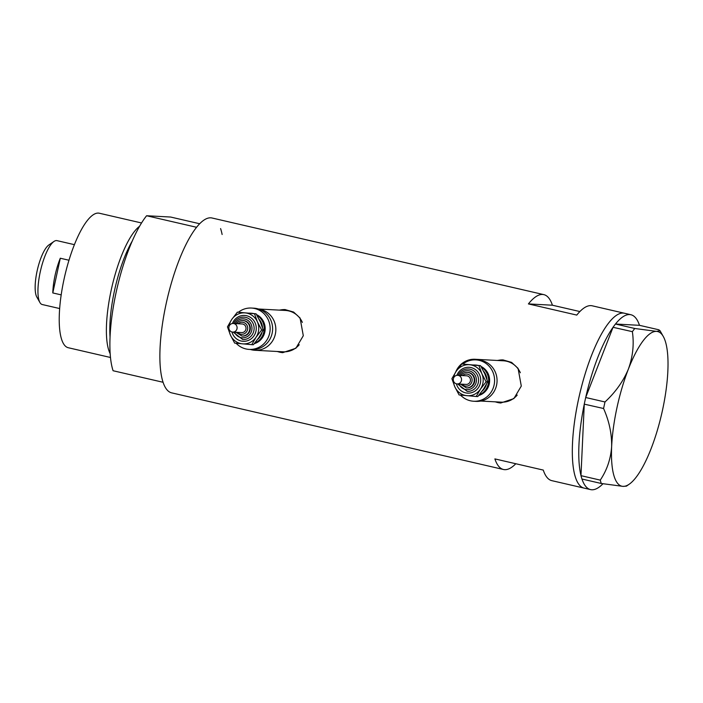 <?xml version="1.0" encoding="UTF-8"?>
<svg xmlns="http://www.w3.org/2000/svg" width="703" height="703" viewBox="0 0 703 703"><rect width="100%" height="100%" fill="white"/><g stroke="black" fill="none" stroke-linecap="round" stroke-linejoin="round"><path stroke-width="1.05" d="M479.973 360.173A20.703 19.833 -86.9 0 0 475.123 359.268A20.703 19.833 -86.9 0 0 455.746 371.931M520.352 372.757A20.703 19.833 -86.9 0 0 503.445 360.797L475.123 359.268M250.312 349.461A20.703 19.833 -86.9 0 0 254.89 350.279A20.703 19.833 -86.9 0 0 275.356 334.074A20.703 19.833 -86.9 0 0 258.748 309.083M302.36 322.413A20.703 19.833 -86.9 0 0 285.444 310.454L258.484 309.004M494.982 401.817L500.703 402.995L513.867 398.601L521.292 386.07L518.076 368.381L511.599 362.397L503.032 359.918L497.083 360.454M495.43 401.844A21.573 20.659 -86.9 0 0 500.931 403.004M276.991 351.474L282.711 352.651L295.875 348.257L303.301 335.726L300.084 318.037L293.608 312.053L285.04 309.575L279.091 310.111M277.439 351.5A21.573 20.659 -86.9 0 0 282.94 352.66M579.878 311.552L552.417 305.216A89.729 25.431 103 0 0 543.85 294.636A89.729 25.431 103 0 0 528.41 303.916L576.776 315.085A89.729 25.431 -77 0 1 592.216 305.805L624.466 313.248A89.729 25.431 103 0 0 578.525 399.286A89.729 25.431 103 0 0 584.088 488.11A89.729 25.431 -77 0 1 579.008 397.125A89.729 25.431 -77 0 1 623.218 313.072A89.729 25.431 -77 0 1 624.466 313.248L630.916 314.742A89.729 25.431 -77 0 1 639.484 325.322L615.476 324.021A89.729 25.431 -77 0 1 629.668 314.566A89.729 25.431 -77 0 1 630.916 314.742M543.85 294.636L212.025 218A89.729 25.431 103 0 0 166.084 304.039A89.729 25.431 103 0 0 171.637 392.854L503.462 469.49A89.729 25.431 103 0 0 515.809 463.734M602.972 483.752A89.729 25.431 -77 0 1 591.785 489.771A89.729 25.431 -77 0 1 590.538 489.596L551.837 480.659A89.729 25.431 -77 0 1 543.27 470.079L494.894 458.91A89.729 25.431 103 0 0 503.462 469.49M528.41 303.916L552.417 305.216M285.26 309.584A21.573 20.659 -86.9 0 0 279.671 310.146M254.89 350.279L283.212 351.808A20.703 19.833 -86.9 0 0 299.223 344.734M503.251 359.927A21.573 20.659 -86.9 0 0 497.662 360.49M480.755 401.053L501.204 402.151A20.703 19.833 -86.9 0 0 517.215 395.077M460.377 395.06A20.703 19.833 -86.9 0 0 462.117 396.589M590.538 489.596A89.729 25.431 -77 0 1 581.97 479.024M580.977 475.553A89.729 25.431 -77 0 1 584.272 404.146L580.968 475.659L600.265 480.114L601.223 483.471L622.99 486.371L626.435 486.133L629.159 484.253A79.377 22.496 103 0 0 651.092 448.681A79.377 22.496 103 0 0 667.85 371.193A79.377 22.496 103 0 0 663.289 336.482A79.377 22.496 103 0 0 656.505 331.377L634.739 328.477L632.366 331.658C634.203 344.066 632.885 356.535 628.403 369.057C623.306 381.246 615.494 392.212 604.984 401.967L603.569 408.505C609.176 421.115 611.865 433.804 611.645 446.554C610.749 458.971 606.953 470.158 600.265 480.114M585.722 397.406A89.729 25.431 -77 0 1 613.034 327.299L585.687 397.511L604.984 401.967M603.569 408.505L584.272 404.146M584.272 404.049L585.687 397.511M632.366 331.658L613.034 327.299M613.069 327.203L615.441 324.021L634.739 328.477M663.289 336.482L660.029 330.718L658.816 329.777L639.484 325.322M601.223 483.471L581.926 479.015L580.968 475.659M660.029 330.718L656.505 331.377A79.377 22.496 103 0 0 628.403 369.057A79.377 22.496 103 0 0 611.645 446.554A79.377 22.496 103 0 0 622.99 486.371A79.377 22.496 103 0 0 629.159 484.253M132.226 241.094A66.847 18.946 103 0 0 114.431 290.945A66.847 18.946 103 0 0 110.055 337.106M110.169 353.706A69.026 19.561 -77 0 1 111.162 290.304A69.026 19.561 -77 0 1 139.607 226.225M110.485 357.484L68.27 347.73A69.026 19.561 -77 0 1 63.999 279.407A69.026 19.561 -77 0 1 99.334 213.229L141.549 222.974M113.086 370.736A89.729 25.431 -77 0 1 116.1 292.492A89.729 25.431 -77 0 1 146.593 215.742L196.576 227.28A89.729 25.431 -77 0 0 166.084 304.039A89.729 25.431 -77 0 0 163.07 382.274L113.086 370.736M199.678 223.747L170.609 217.034L146.593 215.742M220.593 228.58A89.729 25.431 -77 0 1 222.122 234.503M39.895 302.483L36.811 297.035A27.953 7.926 -77 0 1 37.083 271.112A27.953 7.926 -77 0 1 48.832 244.996L53.99 241.445A32.786 9.288 103 0 0 40.212 272.079A32.786 9.288 103 0 0 39.895 302.483A32.786 9.288 103 0 0 42.242 304.531L59.65 308.547M74.404 244.662L56.996 240.637A32.786 9.288 103 0 0 53.99 241.445M61.187 294.873L52.795 292.94A32.786 9.288 -77 0 1 55.045 275.506A32.786 9.288 -77 0 1 60.3 258.229L68.973 260.233M52.795 292.94L60.3 258.229M460.799 382.098A4.315 4.13 -86.9 0 0 457.653 375.314A4.315 4.13 -86.9 0 0 453.699 381.518A4.315 4.13 -86.9 0 0 460.799 382.098M457.187 383.926L466.098 384.409A4.315 4.13 -86.9 0 0 470.052 378.214A4.315 4.13 -86.9 0 0 466.564 375.797L457.653 375.314M473.4 384.611A7.768 7.434 -86.9 0 0 467.741 372.405L467.249 372.379A7.768 7.434 93.1 0 1 472.899 384.585A7.768 7.434 93.1 0 1 466.405 387.88L466.906 387.907A7.768 7.434 -86.9 0 0 473.4 384.611M479.165 394.945A15.528 14.877 -86.9 0 0 485.905 389.409A15.528 14.877 -86.9 0 0 481.379 367.133M476.775 365.288A15.528 14.877 -86.9 0 0 474.595 364.998A15.528 14.877 -86.9 0 0 473.506 364.98M478.69 395.508A15.528 14.877 -86.9 0 0 486.898 389.462A15.528 14.877 -86.9 0 0 480.966 366.421M478.084 365.411A15.528 14.877 -86.9 0 0 475.588 365.05L474.595 364.998M460.544 395.077A20.703 19.833 -86.9 0 0 473.629 401.237A20.703 19.833 -86.9 0 0 490.949 392.432A20.703 19.833 -86.9 0 0 492.618 371.474A20.703 19.833 -86.9 0 0 475.869 359.883A20.703 19.833 -86.9 0 0 462.846 364.057M473.629 401.237L476.107 401.369A20.703 19.833 -86.9 0 0 493.427 392.564A20.703 19.833 -86.9 0 0 495.088 371.606A20.703 19.833 -86.9 0 0 478.348 360.015L475.869 359.883M453.444 380.824A15.528 14.877 -86.9 0 0 454.806 386.773A15.528 14.877 -86.9 0 0 466.95 395.684A15.528 14.877 -86.9 0 0 480.465 389.111L486.107 381.808L481.827 373.644L478.919 365.56L461.809 363.996L480.509 365.639L484.798 373.803L487.697 381.896L483.436 389.277L477.785 396.58L476.195 396.492L480.465 389.111A15.528 14.877 -86.9 0 0 481.827 373.644A15.528 14.877 -86.9 0 0 469.674 364.743A15.528 14.877 -86.9 0 0 456.168 371.307A15.528 14.877 -86.9 0 0 453.593 378.003M461.809 363.996L456.168 371.307L451.897 378.689L454.806 386.773L459.085 394.937L476.195 396.492M486.107 381.808L487.697 381.896M478.919 365.56L480.509 365.639M236.349 330.261A4.315 4.13 -86.9 0 0 233.211 323.477A4.315 4.13 -86.9 0 0 229.257 329.681A4.315 4.13 -86.9 0 0 236.349 330.261M232.746 332.097L241.656 332.581A4.315 4.13 -86.9 0 0 245.611 326.377A4.315 4.13 -86.9 0 0 242.122 323.96L233.211 323.477M248.959 332.774A7.768 7.434 -86.9 0 0 243.3 320.568L242.807 320.542A7.768 7.434 93.1 0 1 248.458 332.747A7.768 7.434 93.1 0 1 241.964 336.052L242.465 336.078A7.768 7.434 -86.9 0 0 248.959 332.774M254.723 343.117A15.528 14.877 -86.9 0 0 261.463 337.572A15.528 14.877 -86.9 0 0 256.938 315.296M252.333 313.45A15.528 14.877 -86.9 0 0 250.154 313.16A15.528 14.877 -86.9 0 0 249.064 313.151M254.249 343.679A15.528 14.877 -86.9 0 0 262.456 337.625A15.528 14.877 -86.9 0 0 256.525 314.593M253.642 313.573A15.528 14.877 -86.9 0 0 251.147 313.222L250.154 313.16M236.103 343.249A20.703 19.833 -86.9 0 0 249.187 349.4A20.703 19.833 -86.9 0 0 266.507 340.595A20.703 19.833 -86.9 0 0 268.177 319.637A20.703 19.833 -86.9 0 0 251.428 308.046A20.703 19.833 -86.9 0 0 238.405 312.22M249.187 349.4L251.665 349.532A20.703 19.833 -86.9 0 0 268.985 340.727A20.703 19.833 -86.9 0 0 270.646 319.777A20.703 19.833 -86.9 0 0 253.897 308.186L251.428 308.046M229.002 328.986A15.528 14.877 -86.9 0 0 230.364 334.944A15.528 14.877 -86.9 0 0 242.509 343.846A15.528 14.877 -86.9 0 0 256.024 337.282L261.665 329.971L257.386 321.807L254.477 313.723L237.368 312.167L256.068 313.81L260.356 321.974L263.256 330.059L258.994 337.44L253.344 344.751L251.753 344.663L256.024 337.282A15.528 14.877 -86.9 0 0 257.386 321.807A15.528 14.877 -86.9 0 0 245.233 312.905A15.528 14.877 -86.9 0 0 231.726 319.47A15.528 14.877 -86.9 0 0 229.152 326.166M237.368 312.167L231.726 319.47L227.456 326.86L230.364 334.944L234.644 343.108L251.753 344.663M261.665 329.971L263.256 330.059M254.477 313.723L256.068 313.81M117.673 285.585A65.572 18.586 103 0 0 116.487 290.743M460.887 375.49A7.768 7.434 93.1 0 1 467.249 372.379C464.498 372.318 462.31 373.425 460.676 375.701M462.056 384.19A6.037 5.782 -86.9 0 0 471.054 383.566A6.037 5.782 -86.9 0 0 462.521 375.578M456.845 375.349A12.944 12.399 93.1 0 1 458.189 372.792A12.944 12.399 93.1 0 1 475.465 369.611A12.944 12.399 93.1 0 1 478.435 387.634A12.944 12.399 93.1 0 1 466.221 392.977A12.944 12.399 93.1 0 1 456.388 383.803M459.041 373.75A11.213 10.747 93.1 0 1 468.426 368.987A11.213 10.747 93.1 0 1 477.495 375.261A11.213 10.747 93.1 0 1 476.59 386.615A11.213 10.747 93.1 0 1 467.214 391.386L457.618 383.952M459.006 384.031A9.491 9.086 -86.9 0 0 474.745 385.596A9.491 9.086 -86.9 0 0 472.574 372.379A9.491 9.086 -86.9 0 0 459.472 375.411M486.458 384.286A13.805 13.225 93.1 0 1 484.56 388.416A13.805 13.225 93.1 0 1 482.091 391.176M483.567 371.202A13.805 13.225 93.1 0 1 486.951 379.435M236.445 323.652A7.768 7.434 93.1 0 1 242.807 320.542C240.057 320.48 237.869 321.587 236.234 323.872M237.614 332.361A6.037 5.782 -86.9 0 0 246.612 331.737A6.037 5.782 -86.9 0 0 238.08 323.74M232.403 323.521A12.944 12.399 93.1 0 1 233.748 320.955A12.944 12.399 93.1 0 1 251.024 317.774A12.944 12.399 93.1 0 1 253.994 335.797A12.944 12.399 93.1 0 1 241.779 341.14A12.944 12.399 93.1 0 1 231.946 331.974M234.6 321.921A11.213 10.747 93.1 0 1 243.985 317.15A11.213 10.747 93.1 0 1 253.054 323.433A11.213 10.747 93.1 0 1 252.149 334.777A11.213 10.747 93.1 0 1 242.772 339.549L233.176 332.124M234.565 332.194A9.491 9.086 -86.9 0 0 250.303 333.767A9.491 9.086 -86.9 0 0 248.133 320.55A9.491 9.086 -86.9 0 0 235.03 323.582M262.017 332.449A13.805 13.225 93.1 0 1 260.119 336.588A13.805 13.225 93.1 0 1 257.649 339.347M259.126 319.364A13.805 13.225 93.1 0 1 262.509 327.598M468.426 368.987C464.472 368.899 461.326 370.499 458.962 373.776L458.084 375.34M460.36 384.102L466.405 387.88M243.985 317.15C240.031 317.062 236.885 318.661 234.521 321.948L233.642 323.503M235.918 332.264L241.964 336.052"/></g></svg>
